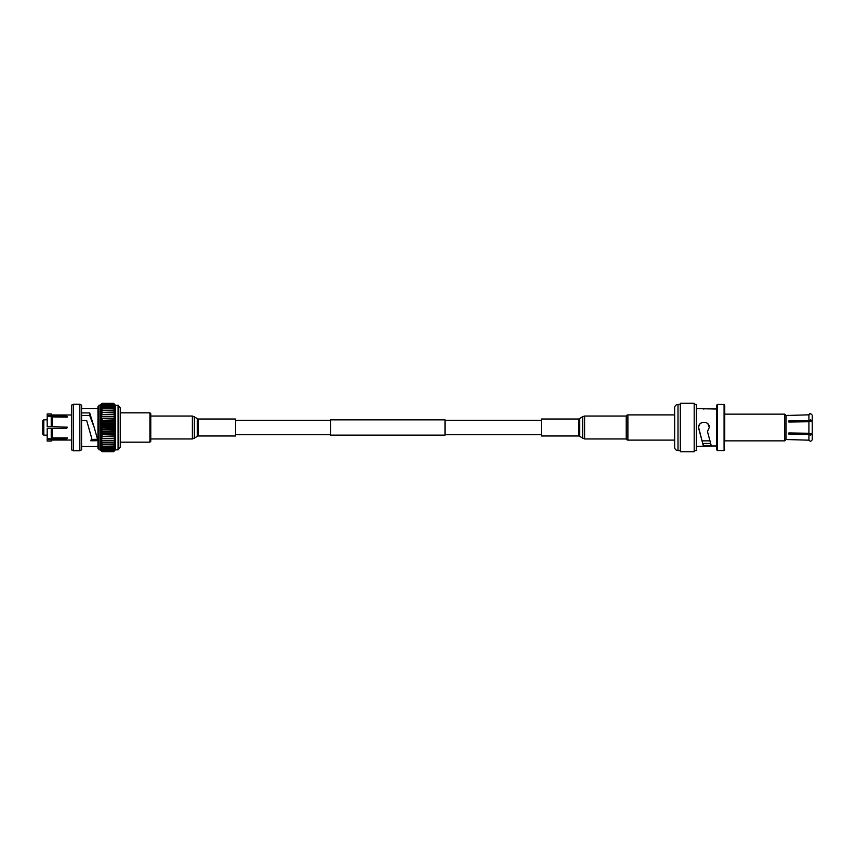 <?xml version="1.0" encoding="UTF-8"?>
<svg xmlns="http://www.w3.org/2000/svg" width="855" height="855" viewBox="0 0 855 855"><rect width="100%" height="100%" fill="white"/><g stroke="black" fill="none" stroke-linecap="round" stroke-linejoin="round"><path stroke-width="1.28" d="M330.5 435.131L330.5 419.869L445.017 419.869L445.017 435.131L330.5 435.131M788.876 439.609L808.916 440.175L786.034 439.523L784.698 440.859L724.751 440.859L724.751 405.12L724.751 414.141L784.698 414.141L786.034 415.477L788.876 415.391M786.034 439.523L786.034 415.477M808.916 434.415L808.916 440.175L810.561 441.511L812.25 439.823L812.25 434.244L810.561 435.088L808.916 434.415L788.876 434.126L788.876 432.961L808.916 433.261L808.916 421.739L788.876 422.039L788.876 420.874L808.916 420.585L808.916 414.825L788.876 415.412L808.916 414.825L809.493 413.863M809.503 413.863L810.561 413.489L808.916 414.825M808.916 433.261L810.561 433.923L812.25 433.079L812.25 421.921L810.561 421.077L808.916 421.739M808.916 420.585L810.561 419.912L812.25 420.756L812.25 416.064M809.012 421.579L788.876 422.039M680.323 403.282L694.185 403.282L694.185 451.718L680.323 451.718L680.323 403.282M680.323 404.458L677.994 404.458A3.335 3.335 0 0 0 674.648 407.792L674.648 447.208A3.335 3.335 0 0 0 677.994 450.542L680.323 450.542M674.648 414.889L627.891 414.889A1.667 1.667 0 0 0 626.223 416.567M717.431 404.458L724.078 404.458L724.078 450.542L717.431 450.542L716.768 449.88L716.768 405.12L717.431 404.458L717.431 450.542M694.185 404.458L696.355 404.458L696.355 450.542L694.185 450.542M710.665 443.446L702.714 443.456L703.387 445.979L698.631 427.5C698.3 420.607 709.65 420.607 709.319 427.5L707.47 431.54L711.339 445.979L716.768 445.979M711.221 445.508L703.387 445.508L703.387 443.456M698.738 426.453L699.54 424.529M700.202 423.717L701.902 422.573M707.919 423.888L709.319 427.5M698.631 427.5L698.813 428.879L698.631 427.5M716.768 409.021L696.355 408.626M703.387 408.989L704.071 408.989M711.339 445.979L696.355 446.374M698.813 428.879L702.842 443.916M626.223 438.433A1.667 1.667 0 0 0 627.891 440.111L674.648 440.111M724.751 405.12L724.078 404.458M724.078 450.542L724.751 449.88M788.876 432.961L809.012 433.421M812.25 439.823L812.25 438.936M812.25 415.177L810.561 413.489M784.698 440.859L784.698 414.141M709.971 440.859L702.019 440.859M118.065 449.848L118.065 405.152L120.245 407.846L120.245 447.154L118.065 449.848L115.361 449.848L113.619 451.654L102.333 451.654L97.972 448.501L97.972 406.499L102.333 403.346L113.619 403.346L115.361 405.152L113.619 403.346L102.333 403.346L100.591 405.281L102.333 403.592L113.619 403.592L115.361 405.281L113.619 403.368M149.924 442.174L149.924 412.826L150.769 413.67L150.769 441.33L149.924 442.174L120.245 442.174M149.924 412.826L120.245 412.826M47.196 435.174L43.808 435.174L43.808 419.826L47.196 419.826M43.808 435.174L42.75 434.116L42.75 420.884L43.808 419.826M67.235 416.823L66.733 416.257L67.235 417.133L52.037 416.898L66.733 417.101M66.733 437.899L52.283 437.899L52.283 428.344L66.733 428.344L67.235 427.158L52.283 426.656L52.283 417.101L51.225 416.203L51.225 426.656L47.196 426.656L47.196 416.203L51.225 416.203M71.489 440.026L52.283 440.026L52.283 438.743L66.733 438.743L67.235 437.867L52.283 437.899L51.225 438.797L51.225 428.344L52.283 428.344M66.733 416.257L52.283 416.257L51.225 415.348L51.225 413.938L47.196 413.938L47.196 416.203M51.225 415.348L47.196 415.348M52.283 416.257L51.225 413.938M81.588 420.596L86.697 420.596L91.752 438.305L90.844 440.785L97.951 440.688L94.221 427.5L89.69 415.466L81.588 415.466M91.186 439.417L97.673 439.288M88.621 427.5L91.752 438.305M73.231 450.745L71.489 449.848L71.489 405.152L73.231 404.255L79.846 404.255L81.588 405.152L81.588 449.848L79.846 450.745L73.231 450.745L73.231 404.255M97.972 446.524L81.588 446.524M97.972 408.476L81.588 408.476M118.065 405.152L115.361 405.644L113.619 403.592M96.85 440.026L91.934 440.026M71.489 414.974L52.283 414.974M66.733 438.743L67.235 438.177M113.619 451.408L102.333 451.408L100.591 449.719L102.333 451.654L113.619 451.654L115.361 449.848L113.619 451.408L115.361 449.356L113.619 450.906L115.361 448.747L113.619 450.147L115.361 447.913L113.619 449.142L115.361 446.855L113.619 447.892L115.361 445.573L113.619 446.428L115.361 444.108L113.619 444.75L115.361 442.452L113.619 442.89L115.361 440.635L113.619 440.849L115.361 438.668L113.619 438.668L115.361 436.584L113.619 436.371L115.361 434.404L113.619 433.966L115.361 432.149L113.619 431.497L115.361 429.841L113.619 428.986L115.361 427.5L113.619 426.453L115.361 425.159L113.619 423.93L115.361 422.851L113.619 421.451L115.361 420.596L113.619 419.046L115.361 418.416L113.619 416.716L115.361 416.332L113.619 414.515L115.361 414.365L113.619 412.452L115.361 412.548L113.619 410.56L115.361 410.892L113.619 408.85L115.361 409.427L113.619 407.343L115.361 408.145L113.619 406.061L115.361 407.087L113.619 404.094L115.361 405.644L115.361 416.332L100.591 416.332L102.333 416.332L100.591 418.416L113.619 418.629M113.619 450.906L102.333 450.906L100.591 449.356L102.333 451.632L113.619 451.632L115.361 449.719L115.361 416.332M102.333 451.408L113.619 451.344M102.333 450.906L113.619 450.799M113.619 450.147L102.333 450.147L113.619 449.987M113.619 449.142L102.333 449.142L113.619 448.939M113.619 447.892L102.333 447.892L113.619 447.657M113.619 446.428L102.333 446.428L113.619 446.15M113.619 444.75L102.333 444.75L113.619 444.44M113.619 442.89L102.333 442.89L113.619 442.548M113.619 440.849L102.333 440.849L113.619 440.485M115.361 438.668L102.333 438.668L113.619 438.284M113.619 436.371L102.333 436.371L113.619 435.954M113.619 433.966L102.333 433.966L113.619 433.549M113.619 431.497L102.333 431.497L113.619 431.07M113.619 428.986L102.333 428.986L113.619 428.547M113.619 426.453L102.333 426.453L113.619 426.014M113.619 423.93L102.333 423.93L113.619 423.503M113.619 421.451L102.333 421.451L113.619 421.034M113.619 419.046L102.333 418.629M113.619 416.716L102.333 416.716M113.619 414.515L102.333 414.515L113.619 414.151M113.619 412.452L102.333 412.452L113.619 412.11M113.619 410.56L102.333 410.56L113.619 410.25M113.619 408.85L102.333 408.85L113.619 408.572M113.619 407.343L102.333 407.343L113.619 407.108M113.619 406.061L102.333 406.061L113.619 405.858M113.619 405.014L102.333 405.014L113.619 404.853M113.619 404.201L102.333 404.201L113.619 404.094M113.619 403.656L102.333 403.592M102.333 450.147L100.591 448.747L102.333 451.344M102.333 449.142L100.591 447.913L102.333 450.799M102.333 447.892L100.591 446.855L102.333 449.987M102.333 446.428L100.591 445.573L100.591 446.855L102.333 448.939M102.333 444.75L100.591 444.108L100.591 445.573L102.333 447.657M102.333 442.89L100.591 442.452L100.591 444.108L102.333 446.15M102.333 440.849L100.591 440.635L100.591 442.452L102.333 444.44M102.333 440.485L100.591 438.668L102.333 438.668L100.591 438.668L100.591 440.635L102.333 442.548M100.591 438.668L100.591 436.584L102.333 438.284M102.333 436.371L100.591 436.584L100.591 434.404L102.333 435.954M102.333 433.966L100.591 434.404L100.591 432.149L102.333 433.549M102.333 431.497L100.591 432.149L100.591 429.841L102.333 431.07M102.333 428.986L100.591 429.841L100.591 427.5L102.333 428.547M102.333 426.453L100.591 427.5L100.591 425.159L102.333 426.014M102.333 423.93L100.591 425.159L100.591 422.851L102.333 423.503M102.333 421.451L100.591 422.851L100.591 420.596L102.333 421.034M102.333 419.046L100.591 420.596L100.591 414.365L102.333 414.151M102.333 414.515L100.591 416.332M102.333 412.452L100.591 414.365L100.591 412.548L102.333 412.11M102.333 410.56L100.591 412.548L100.591 410.892L102.333 410.25M102.333 408.85L100.591 410.892L100.591 409.427L102.333 408.572M102.333 407.343L100.591 409.427L100.591 408.145L102.333 407.108M102.333 406.061L100.591 408.145L100.591 407.087L102.333 405.858M102.333 405.014L100.591 407.087L102.333 404.853M102.333 404.201L100.591 406.253L102.333 404.094M102.333 403.656L100.591 405.644L102.333 403.346M94.221 427.5L89.69 412.901L81.588 412.901M79.846 450.745L79.846 404.255M115.361 418.416L100.591 418.416M115.361 420.596L100.591 420.596M115.361 422.851L100.591 422.851M115.361 425.159L100.591 425.159M115.361 427.5L100.591 427.5M115.361 429.841L100.591 429.841M115.361 432.149L100.591 432.149M115.361 434.404L100.591 434.404M115.361 436.584L100.591 436.584M89.69 415.466L89.69 412.901M52.283 440.026L51.225 441.062L47.196 441.062L47.196 428.344L51.225 428.344M51.225 441.062L51.225 439.652L52.283 438.743M47.196 439.652L51.225 439.652M51.225 438.797L47.196 438.797M52.283 426.656L51.225 426.656M626.223 426.517L626.223 438.957L584.606 438.957L584.606 416.043L626.223 416.043L626.223 426.517M578.76 435.986L578.76 419.014L541.386 419.014L541.386 435.986L578.76 435.986L584.606 438.957M198.232 419.014L198.232 435.986L235.595 435.986L235.595 419.014L198.232 419.014L192.386 416.043L150.769 416.043M627.891 414.889L627.891 440.111M677.994 404.458L677.994 450.542M99.062 449.848L99.062 405.152M578.76 419.014L582.661 416.663L582.661 438.337M579.733 418.715L579.733 436.285M198.232 435.986L192.386 438.957L192.386 416.043M194.331 438.337L194.331 416.663M197.259 436.285L197.259 418.715M445.017 434.714L541.386 434.714M235.595 434.714L330.5 434.714M235.595 420.286L330.5 420.286M445.017 420.286L541.386 420.286M582.661 416.663L584.606 416.043M192.386 438.957L150.769 438.957"/></g></svg>
